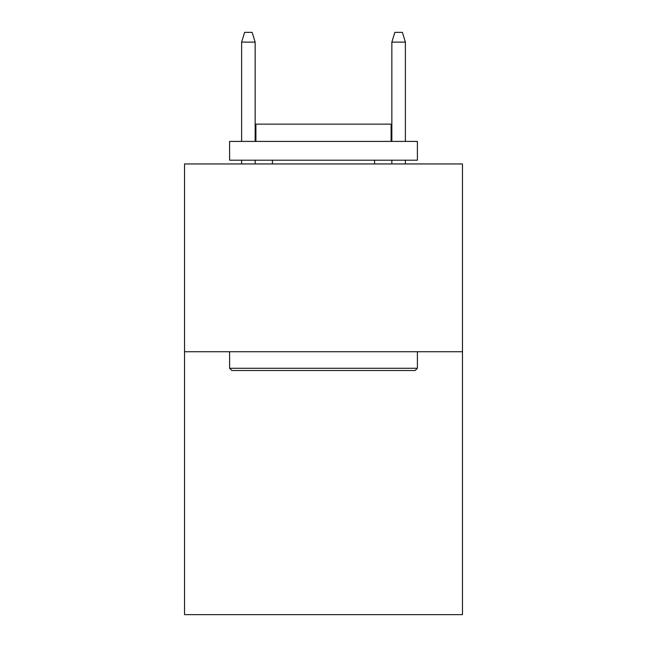 <?xml version="1.0" encoding="UTF-8"?>
<svg xmlns="http://www.w3.org/2000/svg" width="647" height="647" viewBox="0 0 647 647"><rect width="100%" height="100%" fill="white"/><g stroke="black" fill="none" stroke-linecap="round" stroke-linejoin="round"><path stroke-width="0.97" d="M462.468 351.742L462.468 614.65L184.532 614.65L184.532 163.95L462.468 163.95L462.468 351.742L184.532 351.742M231.861 370.521L229.604 368.272L417.396 368.272L415.139 370.521L231.861 370.521M417.396 141.418L417.396 160.197L229.604 160.197L229.604 141.418L417.396 141.418M255.897 141.418L255.897 124.143L391.103 124.143L391.103 141.418M417.396 351.742L417.396 368.272M229.604 351.742L229.604 368.272M374.581 160.197L374.581 163.95M272.419 160.197L272.419 163.95M255.144 141.418L255.144 42.112L241.622 42.112L241.622 141.418M241.622 160.197L241.622 163.95M255.144 160.197L255.144 163.95M241.622 42.112L244.631 32.35L252.136 32.35L255.144 42.112M391.856 42.112L394.864 32.35L402.369 32.35L405.378 42.112L391.856 42.112L391.856 141.418M391.856 160.197L391.856 163.95M405.378 42.112L405.378 141.418M405.378 160.197L405.378 163.95"/></g></svg>
